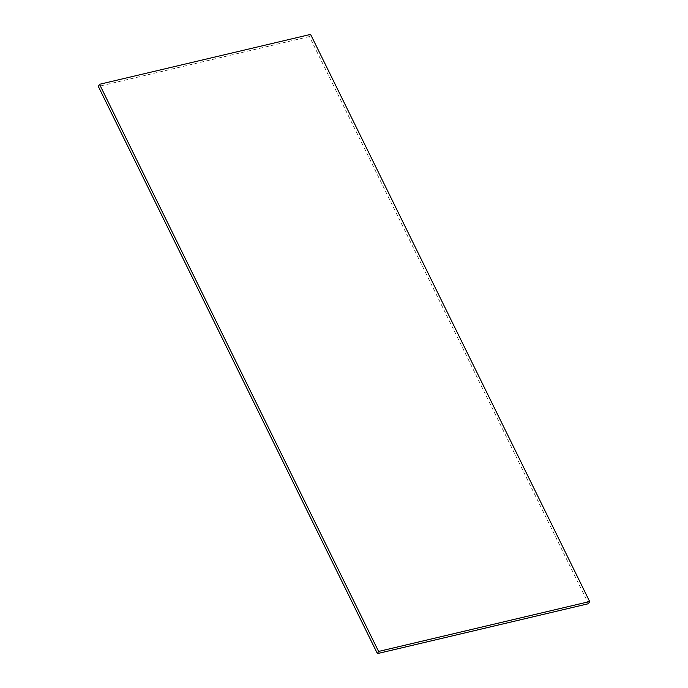 <?xml version="1.0" encoding="UTF-8"?>
<svg xmlns="http://www.w3.org/2000/svg" width="688" height="688" viewBox="0 0 688 688"><rect width="100%" height="100%" fill="white"/><g stroke="black" fill="none" stroke-linecap="round" stroke-linejoin="round"><path stroke-width="0.52" stroke-dasharray="3.44 2.58" d="M310.589 34.4L309.411 36.559L588.481 603.703M309.411 36.559L98.341 86.456"/><path stroke-width="1.03" d="M377.411 653.6L378.589 651.441L589.659 601.544L588.481 603.703L377.411 653.6L98.341 86.456L99.519 84.297L310.589 34.4L589.659 601.544M378.589 651.441L99.519 84.297"/></g></svg>
